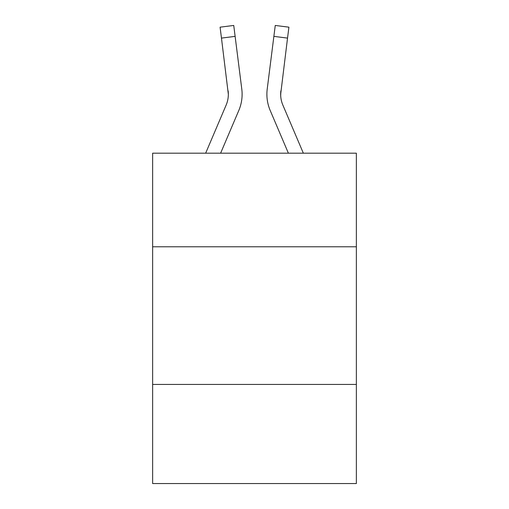 <?xml version="1.0" encoding="UTF-8"?>
<svg xmlns="http://www.w3.org/2000/svg" width="509" height="509" viewBox="0 0 509 509"><rect width="100%" height="100%" fill="white"/><g stroke="black" fill="none" stroke-linecap="round" stroke-linejoin="round"><path stroke-width="0.76" d="M356.364 246.789L356.364 153.19L152.636 153.19L152.636 246.789L356.364 246.789L356.364 483.55L152.636 483.55L152.636 246.789M356.364 384.441L152.636 384.441M238.81 110.453L220.613 153.19L238.81 110.453A41.293 41.293 -45.8 0 0 241.788 89.1L235.126 36.374L221.466 38.099L220.085 27.174L233.746 25.45L235.126 36.374M205.655 153.19L226.149 105.058A27.531 27.531 -29.6 0 0 228.344 94.324L221.466 38.099M242.061 96.277L242.112 94.598M241.578 87.446L241.788 89.1L241.578 87.446M303.345 153.19L282.851 105.058A27.531 27.531 29.6 0 1 280.656 94.324L287.534 38.099L273.874 36.374L275.254 25.45L288.915 27.174L287.534 38.099M270.19 110.453L288.387 153.19L270.19 110.453A41.293 41.293 45.8 0 1 267.212 89.1L273.874 36.374M280.688 95.622L280.873 90.825A27.531 27.531 45.8 0 0 282.851 105.058A27.531 27.531 45.8 0 1 280.656 94.324L280.873 90.825M226.149 105.058A27.531 27.531 -45.8 0 0 228.344 94.324A27.531 27.531 -45.8 0 1 226.149 105.058A27.531 27.531 -45.8 0 0 228.344 94.324A27.531 27.531 -45.8 0 1 226.149 105.058A27.531 27.531 -45.8 0 0 228.344 94.324A27.531 27.531 -45.8 0 1 226.149 105.058A27.531 27.531 -45.8 0 0 228.344 94.324A27.531 27.531 -45.8 0 1 226.149 105.058A27.531 27.531 -45.8 0 0 228.344 94.324A27.531 27.531 -45.8 0 1 226.149 105.058A27.531 27.531 -45.8 0 0 228.344 94.324A27.531 27.531 -45.8 0 1 226.149 105.058A27.531 27.531 -45.8 0 0 228.344 94.324A27.531 27.531 -45.8 0 1 226.149 105.058A27.531 27.531 -45.8 0 0 228.344 94.324A27.531 27.531 -45.8 0 1 226.149 105.058A27.531 27.531 -45.8 0 0 228.344 94.324A27.531 27.531 -45.8 0 1 226.149 105.058A27.531 27.531 -45.8 0 0 228.344 94.324A27.531 27.531 -45.8 0 1 226.149 105.058A27.531 27.531 -45.8 0 0 228.344 94.324A27.531 27.531 -45.8 0 1 226.149 105.058A27.531 27.531 -45.8 0 0 228.344 94.324A27.531 27.531 -45.8 0 1 226.149 105.058A27.531 27.531 -45.8 0 0 228.344 94.324A27.531 27.531 -45.8 0 1 226.149 105.058A27.531 27.531 -45.8 0 0 228.344 94.324A27.531 27.531 -45.8 0 1 226.149 105.058A27.531 27.531 -45.8 0 0 228.344 94.324A27.531 27.531 -45.8 0 1 226.149 105.058A27.531 27.531 -45.8 0 0 228.344 94.324A27.531 27.531 -45.8 0 1 226.149 105.058A27.531 27.531 -45.8 0 0 228.344 94.324A27.531 27.531 -45.8 0 1 226.149 105.058A27.531 27.531 -45.8 0 0 228.344 94.324A27.531 27.531 -45.8 0 1 226.149 105.058A27.531 27.531 -45.8 0 0 228.344 94.324A27.531 27.531 -45.8 0 1 226.149 105.058A27.531 27.531 -45.8 0 0 228.344 94.324A27.531 27.531 -45.8 0 1 226.149 105.058A27.531 27.531 -45.8 0 0 228.344 94.324A27.531 27.531 -45.8 0 1 226.149 105.058A27.531 27.531 -45.8 0 0 228.344 94.324A27.531 27.531 -45.8 0 1 226.149 105.058A27.531 27.531 -45.8 0 0 228.127 90.825L228.344 94.324M282.851 105.058A27.531 27.531 45.8 0 1 280.656 94.324A27.531 27.531 45.8 0 0 282.851 105.058A27.531 27.531 45.8 0 1 280.656 94.324A27.531 27.531 45.8 0 0 282.851 105.058A27.531 27.531 45.8 0 1 280.656 94.324A27.531 27.531 45.8 0 0 282.851 105.058A27.531 27.531 45.8 0 1 280.656 94.324A27.531 27.531 45.8 0 0 282.851 105.058A27.531 27.531 45.8 0 1 280.656 94.324A27.531 27.531 45.8 0 0 282.851 105.058A27.531 27.531 45.8 0 1 280.656 94.324A27.531 27.531 45.8 0 0 282.851 105.058A27.531 27.531 45.8 0 1 280.656 94.324A27.531 27.531 45.8 0 0 282.851 105.058A27.531 27.531 45.8 0 1 280.656 94.324A27.531 27.531 45.8 0 0 282.851 105.058A27.531 27.531 45.8 0 1 280.656 94.324A27.531 27.531 45.8 0 0 282.851 105.058A27.531 27.531 45.8 0 1 280.656 94.324A27.531 27.531 45.8 0 0 282.851 105.058A27.531 27.531 45.8 0 1 280.656 94.324A27.531 27.531 45.8 0 0 282.851 105.058A27.531 27.531 45.8 0 1 280.656 94.324A27.531 27.531 45.8 0 0 282.851 105.058A27.531 27.531 45.8 0 1 280.656 94.324A27.531 27.531 45.8 0 0 282.851 105.058A27.531 27.531 45.8 0 1 280.656 94.324A27.531 27.531 45.8 0 0 282.851 105.058A27.531 27.531 45.8 0 1 280.656 94.324A27.531 27.531 45.8 0 0 282.851 105.058A27.531 27.531 45.8 0 1 280.656 94.324A27.531 27.531 45.8 0 0 282.851 105.058A27.531 27.531 45.8 0 1 280.656 94.324A27.531 27.531 45.8 0 0 282.851 105.058A27.531 27.531 45.8 0 1 280.656 94.324A27.531 27.531 45.8 0 0 282.851 105.058A27.531 27.531 45.8 0 1 280.656 94.324A27.531 27.531 45.8 0 0 282.851 105.058A27.531 27.531 45.8 0 1 280.656 94.324A27.531 27.531 45.8 0 0 282.851 105.058A27.531 27.531 45.8 0 1 280.656 94.324A27.531 27.531 45.8 0 0 282.851 105.058A27.531 27.531 45.8 0 1 280.656 94.324M242.112 94.254L242.061 96.29L242.112 94.254M266.939 96.29L266.888 94.254M220.085 27.174L233.746 25.45M275.254 25.45L288.915 27.174"/></g></svg>

